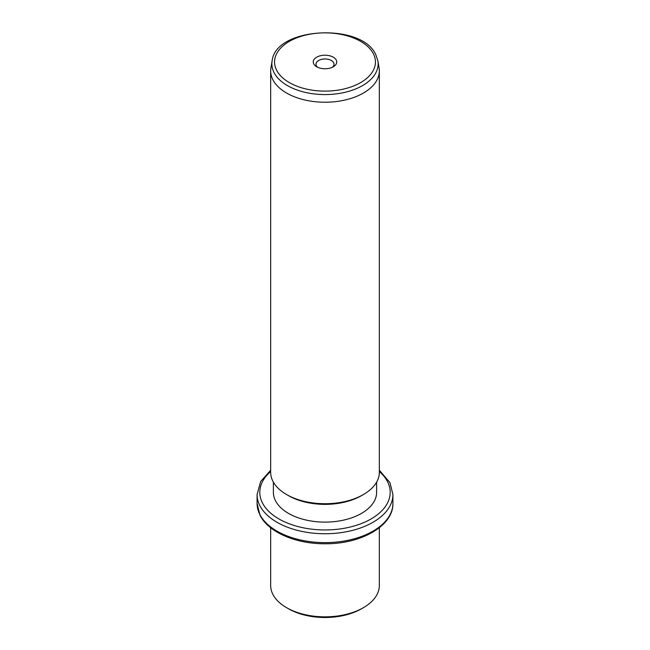 <?xml version="1.0" encoding="UTF-8"?>
<svg xmlns="http://www.w3.org/2000/svg" width="650" height="650" viewBox="0 0 650 650"><rect width="100%" height="100%" fill="white"/><g stroke="black" fill="none" stroke-linecap="round" stroke-linejoin="round"><path stroke-width="0.97" d="M363.423 607.661L361.498 608.774A51.618 29.802 180 0 1 288.502 608.774L286.577 607.661A54.332 31.371 0 0 0 363.423 607.661A54.332 31.371 0 0 0 379.332 585.479L379.332 527.743M270.668 527.743L270.668 585.479A54.332 31.371 0 0 0 272.862 594.311A54.332 31.371 0 0 0 286.577 607.661M376.618 482.146L376.618 492.318A51.618 29.802 180 0 1 332.337 521.812A51.618 29.802 180 0 1 275.47 500.703A51.618 29.802 180 0 1 273.382 492.318L273.382 482.146M363.423 494.536L361.498 495.641A51.618 29.802 180 0 1 288.502 495.641L286.577 494.536A54.332 31.371 0 0 0 363.423 494.536A54.332 31.371 0 0 0 379.332 472.355L379.332 70.858A54.332 31.371 180 0 1 332.727 101.912A54.332 31.371 180 0 1 272.862 79.69A54.332 31.371 180 0 1 270.668 70.858A54.332 31.371 180 0 1 270.936 67.746L272.131 60.848A53.138 30.68 180 0 0 274.016 72.532A53.138 30.68 180 0 0 335.164 94.006A53.138 30.68 180 0 0 377.869 60.848L379.064 67.746A54.332 31.371 180 0 1 379.332 70.858M270.668 70.858L270.668 472.355A54.332 31.371 0 0 0 272.862 481.187A54.332 31.371 0 0 0 286.577 494.536M336.269 60.076A11.749 6.784 180 0 1 333.304 66.779A11.749 6.784 180 0 1 316.696 66.779A11.749 6.784 180 0 1 313.731 63.895A11.749 6.784 180 0 1 321.693 55.477A11.749 6.784 180 0 1 336.269 60.076M332.215 67.34A9.027 5.216 0 0 0 334.027 64.204A9.027 5.216 0 0 0 333.661 62.741A9.027 5.216 0 0 0 323.716 59.044A9.027 5.216 0 0 0 315.973 64.204A9.027 5.216 0 0 0 316.339 65.674A9.027 5.216 0 0 0 317.785 67.34M259.829 514.451A67.917 39.211 180 0 1 257.083 503.409L260.016 515.239C268.328 532.293 296.156 544.034 325.26 543.766C360.977 544.131 393.51 525.858 392.917 503.409A67.917 39.211 180 0 1 334.661 542.222A67.917 39.211 180 0 1 259.829 514.451M379.332 470.202L389.984 482.706L392.917 494.536A67.917 39.211 180 0 1 334.661 533.349A67.917 39.211 180 0 1 259.829 505.578A67.917 39.211 180 0 1 257.083 494.536L257.083 503.409M379.332 471.51A65.203 37.643 180 0 1 387.562 481.715A65.203 37.643 180 0 1 343.354 528.434A65.203 37.643 180 0 1 262.438 502.913A65.203 37.643 180 0 1 270.668 471.51M373.409 53.788A50.448 29.128 180 0 1 339.202 89.936A50.448 29.128 180 0 1 276.591 70.184A50.448 29.128 180 0 1 310.798 34.044A50.448 29.128 180 0 1 373.409 53.788M392.917 494.536L392.917 503.409M270.668 470.202L260.626 481.561L257.083 494.536M272.131 60.848C275.592 26.894 362.123 22.523 375.83 54.771L377.869 60.848"/></g></svg>
